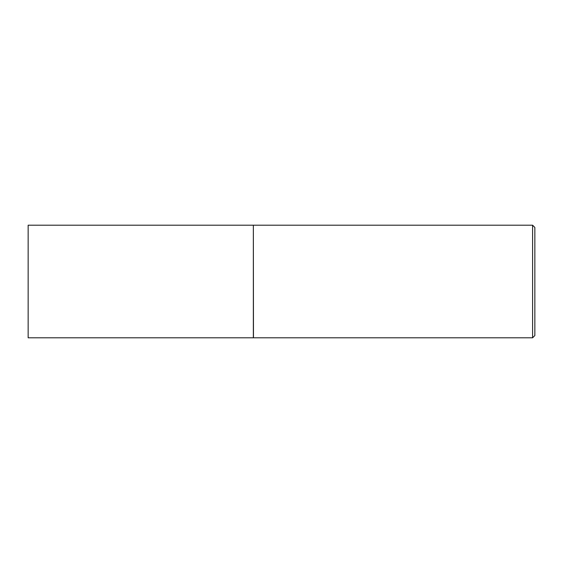 <?xml version="1.0" encoding="UTF-8"?>
<svg xmlns="http://www.w3.org/2000/svg" width="563" height="563" viewBox="0 0 563 563"><rect width="100%" height="100%" fill="white"/><g stroke="black" fill="none" stroke-linecap="round" stroke-linejoin="round"><path stroke-width="0.84" d="M28.15 281.5L28.15 337.8L253.35 337.8L253.35 225.2L28.15 225.2L28.15 281.5M253.35 225.313L253.463 337.8L532.598 337.8L532.598 225.2L534.85 227.452L534.85 335.548L532.598 337.8M253.463 225.2L532.598 225.2"/></g></svg>
